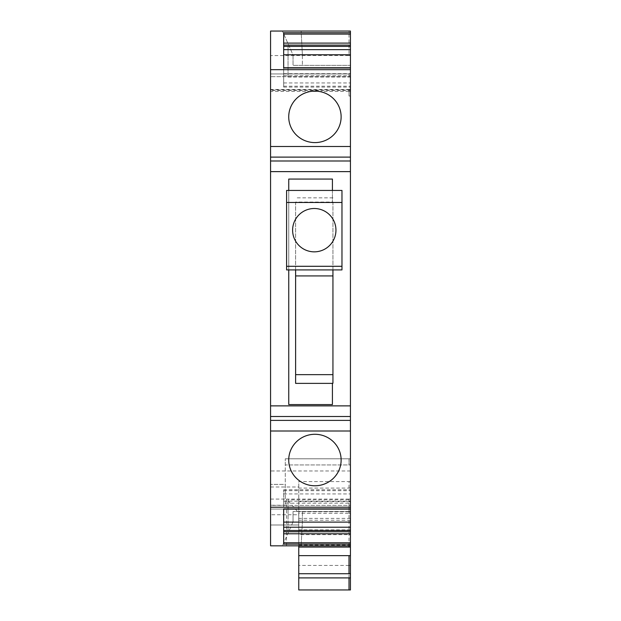 <?xml version="1.0" encoding="UTF-8"?>
<svg xmlns="http://www.w3.org/2000/svg" width="621" height="621" viewBox="0 0 621 621"><rect width="100%" height="100%" fill="white"/><g stroke="black" fill="none" stroke-linecap="round" stroke-linejoin="round"><path stroke-width="0.47" stroke-dasharray="3.1 2.33" d="M350.43 31.05L270.57 31.05L270.57 55.564L349.018 55.564L349.018 31.05L350.43 31.05L301.138 31.05L302.388 54.951L350.43 54.951L350.43 31.05L301.138 31.05L302.388 54.951L350.43 54.951L350.43 65.368L293.034 65.368L350.43 65.368L350.43 31.05L350.43 589.95M301.138 545.828L302.388 521.927L350.43 521.927L350.43 545.828L301.138 545.828L302.388 521.927L350.43 521.927L350.43 511.51L293.034 511.51L350.43 511.51L350.43 545.828L282.423 545.828L293.034 521.927L302.388 521.927L293.034 521.927L293.034 511.51L293.034 521.927L282.423 545.828L301.138 545.828M283.673 544.143L283.673 522.106M283.673 501.186L350.43 501.186L350.43 503.196L283.673 503.196L283.673 489.767L283.673 509.111M283.673 489.767L350.43 489.767L350.43 509.111M283.673 490.668L350.43 490.668L350.43 489.767M283.673 493.928L350.43 493.928L350.43 490.668M350.43 501.186L350.43 493.928M283.673 503.196L283.673 508.886L350.43 508.886L350.43 503.196M350.43 530.505L350.43 499.866L350.43 530.505L288.043 530.505L288.043 499.866L350.43 499.866M288.043 499.866L288.043 530.505M350.43 91.466L349.018 91.466L349.018 96.007L349.018 89.882L270.57 89.882L270.57 55.564M270.57 89.882L270.57 545.828L350.43 545.828M270.57 514.747L270.57 524.993L270.57 514.747L298.763 514.747L298.763 524.993L270.57 524.993L298.763 524.993L298.763 505.378L270.57 505.378M295.619 383.382L295.619 202.042L332.421 202.042L332.421 179.058L288.749 179.058L288.749 404.574L332.421 404.574L332.421 383.25M288.749 269.91L288.749 190.445M332.421 190.445L332.421 202.042M288.043 46.373L288.043 77.012L288.043 46.373L350.43 46.373L350.43 77.012L350.43 46.373M302.388 54.951L293.034 54.951L293.034 65.368L293.034 54.951L282.423 31.05L293.034 54.951L302.388 54.951L302.388 65.368L302.388 54.951M301.138 31.05L282.423 31.05L301.138 31.05M283.673 54.772L283.673 32.734M283.673 67.767L283.673 87.111L283.673 67.767L350.43 67.992L350.43 87.111L350.43 67.767M288.043 77.012L350.43 77.012M332.941 383.25L332.941 201.988L332.421 201.988M283.673 87.111L350.43 87.111M283.673 86.21L350.43 86.21M283.673 82.942L350.43 82.942M283.673 75.692L350.43 75.692M283.673 73.682L350.43 73.682M350.43 501.706L350.43 464.935L350.43 529.892L350.43 501.706L298.763 501.706L298.763 481.578L350.43 481.578M350.43 464.935L350.43 458.803L350.43 464.935L285.28 464.935L285.28 458.803L285.28 499.09L285.28 484.388L270.57 484.388L285.28 484.388L285.28 505.222L285.28 464.935L350.43 464.935M350.43 509.057L349.018 509.057L350.43 509.057L350.43 505.378L350.43 509.057L270.57 509.057L298.763 509.057L298.763 505.378L298.763 509.057L298.763 505.378L350.43 505.378L349.018 505.378L349.018 509.057L270.57 509.057M350.43 76.67L350.43 73.946L350.43 76.67L270.57 76.67L349.018 76.67L349.018 73.946L270.57 73.946L350.43 73.946L349.018 73.946L350.43 73.946L349.018 73.946L349.018 76.67L350.43 76.67M302.365 482.618A26.198 25.74 0 0 1 291.932 447.687A26.198 25.74 0 0 1 327.492 437.44A26.198 25.74 0 0 1 337.925 472.371A26.198 25.74 0 0 1 302.365 482.618M327.492 94.26A26.198 25.74 0 0 1 337.925 129.184A26.198 25.74 0 0 1 302.365 139.438A26.198 25.74 0 0 1 291.932 104.507A26.198 25.74 0 0 1 327.492 94.26M349.018 96.007L350.43 96.007M350.43 555.632L298.763 555.632M350.43 565.436L349.018 565.436L349.018 589.95L298.763 589.95L298.763 481.578M270.57 486.996L298.763 486.996M298.763 501.706L298.763 518.372L350.43 518.372M350.43 520.235L298.763 520.235L298.763 518.372M350.43 529.892L298.763 529.892L298.763 520.235M350.43 499.09L349.018 499.09L349.018 513.311L298.693 513.311L298.763 529.892M349.018 513.311L350.43 513.311M349.018 458.803L349.018 464.935L349.018 458.803L350.43 458.803L285.28 458.803L350.43 458.803M350.43 470.982L270.57 470.982M298.763 514.747L298.763 509.057M298.763 513.637L298.763 545.828M349.018 499.09L286.506 499.09C292.53 505.494 296.59 510.237 298.693 513.311M298.763 545.067L349.018 545.067L349.018 534.65L350.43 534.65L298.763 534.65M314.28 251.847A21.673 21.673 0 0 0 332.941 219.159A21.673 21.673 0 0 0 295.619 219.159A21.673 21.673 0 0 0 314.28 251.847M341.969 190.445L341.969 269.91L286.591 269.91L286.591 190.445M295.619 202.042L295.619 269.91M332.941 201.988L332.941 269.91M302.388 521.927L302.388 511.51L302.388 521.927M349.018 91.466L270.57 91.466M349.018 89.882L350.43 89.882M349.018 55.564L350.43 55.564M349.018 565.436L298.763 565.436M349.018 545.067L350.43 545.067M349.018 534.65L349.018 511.782L350.43 511.782M349.018 511.782L298.763 511.782M350.43 488.075L298.763 488.075M349.018 488.075L349.018 481.578M286.506 499.09L286.506 545.828M270.57 499.09L285.28 499.09M285.28 505.222L270.57 505.222M349.018 509.057L349.018 505.378L298.763 505.378M350.43 89.494L349.018 89.494L349.018 90.441L270.57 90.441M349.018 90.441L350.43 90.441M349.018 89.494L270.57 89.494M295.619 266.293L286.591 266.293M332.941 197.843L295.619 197.843M341.969 266.293L332.941 266.293M295.619 202.485L286.591 202.485M341.969 202.485L332.941 202.485"/><path stroke-width="0.93" d="M270.57 69.668L270.57 171.621L350.43 171.621L350.43 69.668L270.57 69.668L270.57 31.05L350.43 31.05L350.43 54.772L283.673 54.772L283.673 67.767L350.43 67.767L350.43 54.772M350.43 544.143L283.673 544.143L283.673 508.886L350.43 508.886L350.43 507.21L270.57 507.21L270.57 545.828L350.43 545.828L350.43 522.106L283.673 522.106L283.673 509.111L350.43 509.111L350.43 522.106M283.673 533.773L350.43 533.773M283.673 531.77L350.43 531.77M283.673 530.489L350.43 530.489M283.673 527.221L350.43 527.221M270.57 171.621L270.57 416.497L350.43 416.497L350.43 171.621M270.57 507.21L270.57 416.497M332.941 269.91L332.941 383.25L332.421 383.25L332.421 404.574L288.749 404.574L288.749 269.91M288.749 190.445L288.749 179.058L332.421 179.058L332.421 190.445M295.619 269.91L295.619 383.382L332.421 383.382M350.43 32.734L283.673 32.734L283.673 67.992L350.43 67.992L350.43 69.668M350.43 507.21L350.43 416.497M327.492 437.44A26.198 25.74 180 0 0 291.932 447.687A26.198 25.74 180 0 0 302.365 482.618A26.198 25.74 180 0 0 337.925 472.371A26.198 25.74 180 0 0 327.492 437.44M283.673 43.105L350.43 43.105M283.673 45.108L350.43 45.108M283.673 46.389L350.43 46.389M283.673 49.649L350.43 49.649M302.365 139.438A26.198 25.74 180 0 0 337.925 129.184A26.198 25.74 180 0 0 327.492 94.26A26.198 25.74 180 0 0 291.932 104.507A26.198 25.74 180 0 0 302.365 139.438M350.43 545.828L350.43 589.95L298.763 589.95L298.763 545.828M350.43 555.632L298.763 555.632M349.018 589.95L350.43 589.95L349.018 589.95L349.018 577.903L298.763 577.903M314.28 251.847A21.673 21.673 0 0 0 335.953 230.174A21.673 21.673 0 0 0 295.619 219.159A21.673 21.673 0 0 0 314.28 251.847M286.591 266.293L286.591 202.485L341.969 202.485L341.969 269.91L286.591 269.91L286.591 266.293L341.969 266.293M341.969 202.485L341.969 190.445L286.591 190.445L286.591 202.485M270.57 161.002L350.43 161.002M270.57 157.113L350.43 157.113M283.673 542.785L350.43 542.785M270.57 405.878L350.43 405.878M270.57 420.386L350.43 420.386M270.57 431.005L350.43 431.005M283.673 34.093L350.43 34.093M270.57 146.494L350.43 146.494M349.018 545.828L349.018 547.078L350.43 547.078M349.018 547.078L298.763 547.078M349.018 555.632L349.018 573.719L350.43 573.719M349.018 573.719L298.763 573.719M349.018 577.903L350.43 577.903M332.941 374.657L295.619 374.657M295.619 275.926L332.941 275.926"/></g></svg>
